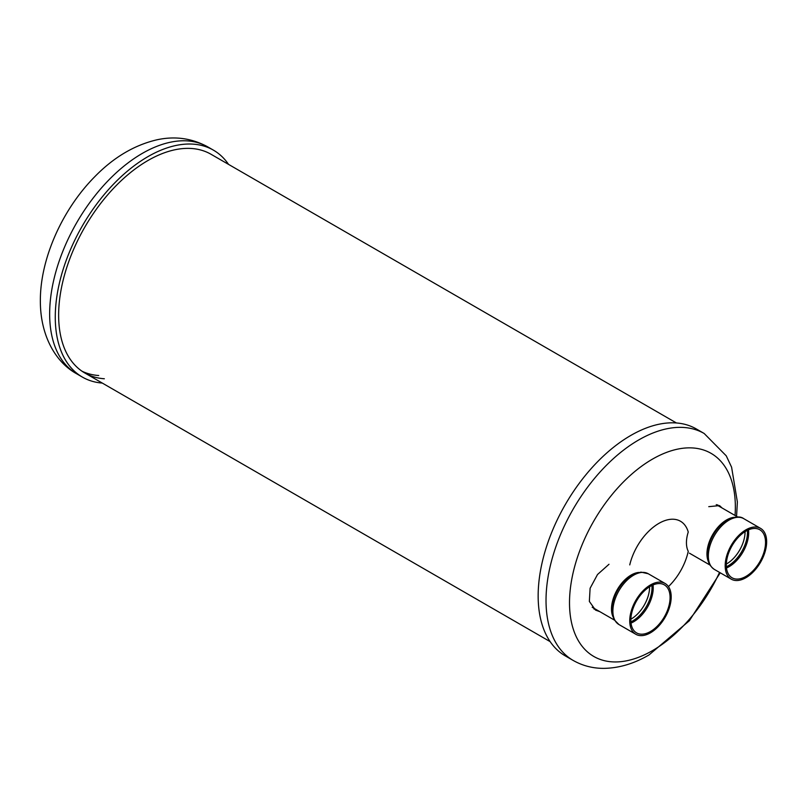 <?xml version="1.0" encoding="UTF-8"?>
<svg xmlns="http://www.w3.org/2000/svg" width="807" height="807" viewBox="0 0 807 807"><rect width="100%" height="100%" fill="white"/><g stroke="black" fill="none" stroke-linecap="round" stroke-linejoin="round"><path stroke-width="1.21" d="M658.522 583.582A27.731 16.009 -60 0 1 664.332 584.863A27.731 16.009 -60 0 1 666.602 612.432A27.731 16.009 -60 0 1 642.402 634.171A27.731 16.009 -60 0 1 636.592 632.9A27.731 16.009 -60 0 1 634.322 605.331A27.731 16.009 -60 0 1 658.522 583.582M658.976 582.129A29.324 16.927 120 0 0 633.404 605.119A29.324 16.927 120 0 0 635.805 634.272A29.324 16.927 120 0 0 641.938 635.623A29.324 16.927 120 0 0 667.52 612.634A29.324 16.927 120 0 0 665.119 583.481A29.324 16.927 120 0 0 658.976 582.129M608.992 564.275L597.513 574.513L590.109 588.263L589.352 601.427L595.546 610.112L599.762 611.635M593.932 608.992L596.353 609.658M718.634 505.989L717.685 504.849M565.293 655.889A131.027 75.646 -60 0 1 545.209 550.899A131.027 75.646 -60 0 1 630.812 435.437A131.027 75.646 -60 0 1 696.32 428.951L704.178 433.49A131.027 75.646 120 0 0 638.67 439.976A131.027 75.646 120 0 0 553.077 555.438A131.027 75.646 120 0 0 573.162 660.429L565.293 655.889M668.448 586.588A43.175 24.926 120 0 0 688.25 551.312A28.527 16.473 -60 0 1 688.25 532.035A43.175 24.926 120 0 0 658.885 523.38A43.175 24.926 120 0 0 629.753 564.9M722.063 507.976L719.531 505.596L708.768 506.665M228.552 164.386A131.027 75.646 120 0 0 213.431 150.152A131.027 75.646 120 0 0 112.466 185.257A131.027 75.646 120 0 0 55.269 317.111A131.027 75.646 120 0 0 82.405 377.101A131.027 75.646 120 0 0 102.297 383.073M104.345 378.765A126.255 72.892 -60 0 1 84.785 372.965A126.255 72.892 -60 0 1 58.639 315.174A126.255 72.892 -60 0 1 113.747 188.112A126.255 72.892 -60 0 1 211.041 154.278L676.427 422.969M725.18 565.737A29.324 16.927 120 0 0 731.253 579.164A29.324 16.927 120 0 0 753.849 571.306A29.324 16.927 120 0 0 766.65 541.8A29.324 16.927 120 0 0 760.577 528.373A29.324 16.927 120 0 0 737.981 536.231A29.324 16.927 120 0 0 725.18 565.737M726.31 565.092A27.731 16.009 -60 0 1 738.415 537.18A27.731 16.009 -60 0 1 759.78 529.745A27.731 16.009 -60 0 1 765.53 542.445A27.731 16.009 -60 0 1 753.425 570.357A27.731 16.009 -60 0 1 732.05 577.782A27.731 16.009 -60 0 1 726.31 565.092M631.024 623.095A27.731 16.009 120 0 0 653.055 584.934M630.903 621.854A27.206 15.706 120 0 0 651.925 585.448M618.959 624.547A29.324 16.927 -60 0 1 616.558 595.395A29.324 16.927 -60 0 1 642.14 572.405A29.324 16.927 -60 0 1 648.273 573.757L641.03 572.133C634.12 573.797 630.247 575.33 629.42 576.743A28.265 16.322 120 0 0 612.12 606.723C612.089 607.449 610.96 613.149 614.46 620.058L618.959 624.547L635.805 634.272M638.68 572.445A27.731 16.009 120 0 0 613.229 598.723A27.731 16.009 120 0 0 613.017 616.891M649.595 586.76A26.147 15.091 -60 0 1 647.96 596.746A26.147 15.091 -60 0 1 630.872 619.181M719.541 572.395A117.267 67.707 -60 0 1 652.429 650.654A117.267 67.707 -60 0 1 569.51 602.779A117.267 67.707 -60 0 1 652.429 459.153A117.267 67.707 -60 0 1 735.046 515.471M207.813 146.914C191.995 138.269 175.079 135.889 157.072 139.772C134.335 145.058 113.505 157.436 94.58 176.894C62.25 209.608 40.148 258.855 40.35 300.91C40.269 334.945 55.068 362.01 76.786 373.853A131.027 75.646 -60 0 1 49.651 313.873A131.027 75.646 -60 0 1 106.847 182.019A131.027 75.646 -60 0 1 207.813 146.914L213.431 150.152M82.042 371.24A126.255 72.892 120 0 0 98.736 375.517M707.568 551.615L707.406 554.712C707.144 561.006 709.484 565.909 714.407 569.439A29.324 16.927 -60 0 1 708.334 556.013A29.324 16.927 -60 0 1 721.135 526.507A29.324 16.927 -60 0 1 743.731 518.649C740.392 516.097 735.096 516.46 727.833 519.738L724.878 521.635A28.265 16.322 -60 0 0 707.568 551.615A28.265 16.322 -60 0 0 707.416 554.611M734.128 517.327A27.731 16.009 120 0 0 706.952 553.915A27.731 16.009 120 0 0 708.465 561.783M726.482 567.987A27.731 16.009 120 0 0 748.684 532.721A27.731 16.009 120 0 0 748.513 529.826M747.383 530.34A27.206 15.706 -60 0 1 747.474 532.449A27.206 15.706 -60 0 1 726.361 566.746M745.043 531.652A26.147 15.091 -60 0 1 745.053 531.914A26.147 15.091 -60 0 1 726.33 564.073M665.119 583.481L648.273 573.757M592.197 607.257L614.52 620.149M704.178 433.49L726.25 455.834L731.596 467.203L737.366 501.954L736.569 516.349M720.248 572.809L689.319 620.775L648.989 654.961C634.07 663.677 619.009 668.146 603.787 668.367C592.752 668.398 582.543 665.745 573.162 660.429M76.786 373.853L82.405 377.101M84.785 372.965L550.172 641.656M714.407 569.439L731.253 579.164M743.731 518.649L760.577 528.373M716.263 504.627L737.709 517.005M689.4 553.158L709.968 565.041"/></g></svg>
